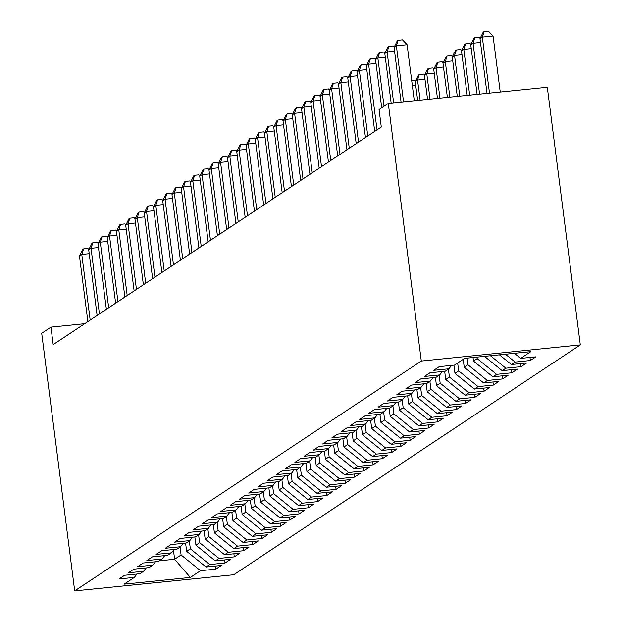 <?xml version="1.0" encoding="UTF-8"?>
<svg xmlns="http://www.w3.org/2000/svg" width="622" height="622" viewBox="0 0 622 622"><rect width="100%" height="100%" fill="white"/><g stroke="black" fill="none" stroke-linecap="round" stroke-linejoin="round"><path stroke-width="0.93" d="M84.693 323.697L50.95 327.125L53.181 344.588L381.286 127.005L379.047 109.534L388.299 103.4L547.298 87.259L580.303 344.899L233.701 574.759L74.702 590.9L421.304 361.048L580.303 344.899M173.452 550.175L174.619 559.264L190.34 577.441L200.517 570.693L215.772 569.146L221.323 565.46L206.069 567.015L209.769 564.558L225.032 563.011L230.583 559.326L215.321 560.873L219.022 558.424L234.284 556.869L239.835 553.191L224.573 554.738L228.282 552.282L243.536 550.734L249.088 547.057L233.833 548.604L237.534 546.147L252.789 544.6L258.34 540.922L243.085 542.47L246.786 540.013L262.041 538.465L267.592 534.78L252.338 536.335L256.039 533.878L271.293 532.331L276.844 528.646L261.59 530.193L265.291 527.744L280.545 526.189L286.097 522.511L270.842 524.058L274.543 521.601L289.798 520.054L295.349 516.377L280.094 517.924L283.795 515.467L299.05 513.92L304.601 510.242L289.347 511.789L293.048 509.332L308.302 507.785L313.853 504.1L298.599 505.655L302.3 503.198L317.554 501.651L323.106 497.965L307.851 499.513L311.552 497.064L326.807 495.509L332.358 491.831L317.103 493.378L320.804 490.921L336.059 489.374L341.61 485.696L326.356 487.244L330.057 484.787L345.311 483.24L350.862 479.562L335.608 481.109L339.309 478.652L354.563 477.105L360.115 473.42L344.86 474.975L348.561 472.518L363.816 470.971L369.367 467.285L354.112 468.832L357.813 466.383L373.068 464.828L378.619 461.151L363.365 462.698L367.066 460.241L382.328 458.694L387.879 455.016L372.617 456.564L376.318 454.107L391.58 452.559L397.131 448.882L381.869 450.429L385.578 447.972L400.832 446.425L406.384 442.74L391.129 444.295L394.83 441.838L410.085 440.29L415.636 436.605L400.381 438.152L404.082 435.703L419.337 434.148L424.888 430.471L409.634 432.018L413.335 429.561L428.589 428.014L434.14 424.336L418.886 425.883L422.587 423.426L437.841 421.879L443.393 418.202L428.138 419.749L431.839 417.292L447.094 415.745L452.645 412.059L437.39 413.614L441.091 411.158L456.346 409.61L461.897 405.925L446.643 407.472L450.344 405.023L465.598 403.468L471.149 399.791L455.895 401.338L459.596 398.881L474.85 397.334L480.402 393.656L465.147 395.203L468.848 392.746L484.103 391.199L489.654 387.522L474.399 389.069L478.1 386.612L493.355 385.065L498.906 381.379L483.652 382.934L487.353 380.477L502.607 378.93L508.158 375.245L492.904 376.792L496.605 374.343L511.859 372.788L517.411 369.11L502.156 370.658L505.857 368.201L521.112 366.653L526.663 362.976L511.408 364.523L515.109 362.066L530.364 360.519L535.915 356.841L520.661 358.389L514.386 353.304M190.34 577.441L124.167 584.159L134.344 577.41L136.972 574.028M520.661 358.389L530.838 351.64L464.665 358.358L454.488 365.106L439.233 366.653L433.674 370.339L448.936 368.784L445.235 371.241L429.973 372.788L424.422 376.473L439.684 374.926L435.983 377.375L420.721 378.93L415.169 382.608L430.424 381.061L426.723 383.517L411.469 385.065L405.917 388.742L421.172 387.195L417.471 389.652L402.216 391.199L396.665 394.884L411.919 393.329L408.219 395.786L392.964 397.334L387.413 401.019L402.667 399.472L398.966 401.921L383.712 403.468L378.16 407.153L393.415 405.606L389.714 408.055L374.46 409.61L368.908 413.288L384.163 411.741L380.462 414.198L365.207 415.745L359.656 419.422L374.91 417.875L371.21 420.332L355.955 421.879L350.404 425.565L365.658 424.01L361.957 426.467L346.703 428.014L341.151 431.699L356.406 430.152L352.705 432.601L337.451 434.148L331.899 437.834L347.154 436.286L343.453 438.735L328.198 440.29L322.647 443.968L337.901 442.421L334.201 444.878L318.946 446.425L313.395 450.103L328.649 448.555L324.948 451.012L309.694 452.559L304.142 456.245L319.397 454.69L315.696 457.147L300.442 458.694L294.89 462.379L310.145 460.832L306.444 463.281L291.189 464.828L285.638 468.514L300.892 466.966L297.192 469.416L281.937 470.971L276.378 474.648L291.64 473.101L287.939 475.558L272.677 477.105L267.126 480.783L282.388 479.235L278.687 481.692L263.425 483.24L257.873 486.925L273.128 485.37L269.427 487.827L254.173 489.374L248.621 493.059L263.876 491.512L260.175 493.961L244.92 495.509L239.369 499.194L254.623 497.647L250.923 500.096L235.668 501.651L230.117 505.328L245.371 503.781L241.67 506.238L226.416 507.785L220.864 511.463L236.119 509.916L232.418 512.372L217.164 513.92L211.612 517.605L226.867 516.05L223.166 518.507L207.911 520.054L202.36 523.74L217.614 522.192L213.914 524.641L198.659 526.189L193.108 529.874L208.362 528.327L204.661 530.776L189.407 532.331L183.855 536.008L199.11 534.461L195.409 536.918L180.155 538.465L174.603 542.143L189.858 540.596L186.157 543.053L170.902 544.6L165.351 548.285L180.605 546.73L176.905 549.187L161.65 550.734L156.099 554.42L171.353 552.872L167.652 555.322L152.398 556.869L146.846 560.554L162.101 559.007L158.4 561.456L143.146 563.011L137.594 566.689L152.849 565.141L149.148 567.598L133.893 569.146L128.342 572.823L143.596 571.276L139.896 573.733L124.641 575.28L119.082 578.965L134.344 577.41M515.109 362.066L505.414 354.221M511.408 364.523L499.427 354.828M505.857 368.201L490.455 355.737M502.156 370.658L484.468 356.344M448.936 368.784L451.564 365.402M476.988 357.106L477.183 358.622L473.482 361.071L473.023 357.51M496.605 374.343L477.183 358.622M492.904 376.792L473.482 361.071M439.684 374.926L442.312 371.536M467.075 358.109L467.931 364.756L464.23 367.205L463.211 359.314M487.353 380.477L467.931 364.756M483.652 382.934L464.23 367.205M430.424 381.061L433.06 377.671M457.66 362.999L458.671 370.891L454.97 373.348L453.928 365.161M478.1 386.612L458.671 370.891M474.399 389.069L454.97 373.348M421.172 387.195L423.807 383.813M448.408 369.134L449.418 377.025L445.717 379.482L444.676 371.295M468.848 392.746L449.418 377.025M465.147 395.203L445.717 379.482M411.919 393.329L414.555 389.947M439.155 375.268L440.166 383.16L436.465 385.617L435.423 377.437M459.596 398.881L440.166 383.16M455.895 401.338L436.465 385.617M402.667 399.472L405.303 396.082M429.903 381.403L430.914 389.302L427.213 391.751L426.163 383.572M450.344 405.023L430.914 389.302M446.643 407.472L427.213 391.751M393.415 405.606L396.051 402.216M420.651 387.545L421.662 395.437L417.961 397.886L416.911 389.706M441.091 411.158L421.662 395.437M437.39 413.614L417.961 397.886M384.163 411.741L386.798 408.351M411.399 393.679L412.409 401.571L408.708 404.028L407.659 395.841M431.839 417.292L412.409 401.571M428.138 419.749L408.708 404.028M374.91 417.875L377.546 414.493M402.146 399.814L403.157 407.705L399.456 410.162L398.407 401.975M422.587 423.426L403.157 407.705M418.886 425.883L399.456 410.162M365.658 424.01L368.294 420.627M392.894 405.948L393.905 413.84L390.204 416.297L389.154 408.118M413.335 429.561L393.905 413.84M409.634 432.018L390.204 416.297M356.406 430.152L359.042 426.762M383.642 412.083L384.653 419.982L380.952 422.431L379.902 414.252M404.082 435.703L384.653 419.982M400.381 438.152L380.952 422.431M347.154 436.286L349.789 432.896M374.39 418.225L375.4 426.117L371.699 428.566L370.65 420.386M394.83 441.838L375.4 426.117M391.129 444.295L371.699 428.566M337.901 442.421L340.537 439.031M365.137 424.359L366.148 432.251L362.447 434.708L361.398 426.521M385.578 447.972L366.148 432.251M381.869 450.429L362.447 434.708M328.649 448.555L331.285 445.173M355.885 430.494L356.896 438.386L353.195 440.842L352.145 432.663M376.318 454.107L356.896 438.386M372.617 456.564L353.195 440.842M319.397 454.69L322.033 451.308M346.633 436.628L347.644 444.52L343.943 446.977L342.893 438.798M367.066 460.241L347.644 444.52M363.365 462.698L343.943 446.977M310.145 460.832L312.78 457.442M337.381 442.763L338.391 450.662L334.69 453.111L333.641 444.932M357.813 466.383L338.391 450.662M354.112 468.832L334.69 453.111M300.892 466.966L303.528 463.577M328.128 448.905L329.139 456.797L325.438 459.246L324.389 451.067M348.561 472.518L329.139 456.797M344.86 474.975L325.438 459.246M291.64 473.101L294.268 469.711M318.876 455.04L319.887 462.931L316.186 465.388L315.136 457.201M339.309 478.652L319.887 462.931M335.608 481.109L316.186 465.388M282.388 479.235L285.016 475.853M309.616 461.174L310.635 469.066L306.934 471.523L305.884 463.343M330.057 484.787L310.635 469.066M326.356 487.244L306.934 471.523M273.128 485.37L275.764 481.988M300.364 467.309L301.375 475.2L297.674 477.657L296.632 469.478M320.804 490.921L301.375 475.2M317.103 493.378L297.674 477.657M263.876 491.512L266.511 488.122M291.112 473.451L292.122 481.342L288.421 483.792L287.38 475.612M311.552 497.064L292.122 481.342M307.851 499.513L288.421 483.792M254.623 497.647L257.259 494.257M281.859 479.585L282.87 487.477L279.169 489.926L278.127 481.747M302.3 503.198L282.87 487.477M298.599 505.655L279.169 489.926M245.371 503.781L248.007 500.399M272.607 485.72L273.618 493.611L269.917 496.068L268.867 487.881M293.048 509.332L273.618 493.611M289.347 511.789L269.917 496.068M236.119 509.916L238.755 506.533M263.355 491.854L264.366 499.746L260.665 502.203L259.615 494.023M283.795 515.467L264.366 499.746M280.094 517.924L260.665 502.203M226.867 516.05L229.502 512.668M254.103 497.989L255.113 505.88L251.412 508.337L250.363 500.158M274.543 521.601L255.113 505.88M270.842 524.058L251.412 508.337M217.614 522.192L220.25 518.802M244.85 504.131L245.861 512.023L242.16 514.472L241.111 506.292M265.291 527.744L245.861 512.023M261.59 530.193L242.16 514.472M208.362 528.327L210.998 524.937M235.598 510.265L236.609 518.157L232.908 520.606L231.858 512.427M256.039 533.878L236.609 518.157M252.338 536.335L232.908 520.606M199.11 534.461L201.746 531.079M226.346 516.4L227.357 524.292L223.656 526.748L222.606 518.561M246.786 540.013L227.357 524.292M243.085 542.47L223.656 526.748M189.858 540.596L192.493 537.214M217.094 522.534L218.104 530.426L214.403 532.883L213.354 524.704M237.534 546.147L218.104 530.426M233.833 548.604L214.403 532.883M180.605 546.73L183.241 543.348M207.841 528.669L208.852 536.561L205.151 539.017L204.102 530.838M228.282 552.282L208.852 536.561M224.573 554.738L205.151 539.017M171.353 552.872L173.989 549.483M198.589 534.811L199.6 542.703L195.899 545.152L194.849 536.973M219.022 558.424L199.6 542.703M215.321 560.873L195.899 545.152M162.101 559.007L164.737 555.617M189.337 540.946L190.348 548.837L186.647 551.286L185.597 543.107M209.769 564.558L190.348 548.837M206.069 567.015L186.647 551.286M152.849 565.141L155.484 561.759M180.085 547.08L181.095 554.972L174.619 559.264L159.372 560.819M200.517 570.693L181.095 554.972M143.596 571.276L146.232 567.894M50.95 327.125L41.697 333.26L74.702 590.9M388.299 103.4L421.304 361.048M215.772 569.146L215.383 566.067M225.032 563.011L224.635 559.932M234.284 556.869L233.888 553.798M243.536 550.734L243.14 547.655M252.789 544.6L252.392 541.521M262.041 538.465L261.644 535.386M271.293 532.331L270.897 529.252M280.545 526.189L280.149 523.118M289.798 520.054L289.401 516.975M299.05 513.92L298.653 510.841M308.302 507.785L307.906 504.706M317.554 501.651L317.158 498.572M326.807 495.509L326.41 492.437M336.059 489.374L335.67 486.295M345.311 483.24L344.922 480.161M354.563 477.105L354.175 474.026M363.816 470.971L363.427 467.892M373.068 464.828L372.679 461.757M382.328 458.694L381.931 455.615M391.58 452.559L391.184 449.481M400.832 446.425L400.436 443.346M410.085 440.29L409.688 437.212M419.337 434.148L418.94 431.077M428.589 428.014L428.193 424.935M437.841 421.879L437.445 418.8M447.094 415.745L446.697 412.666M456.346 409.61L455.949 406.531M465.598 403.468L465.202 400.397M474.85 397.334L474.454 394.255M484.103 391.199L483.706 388.12M493.355 385.065L492.966 381.986M502.607 378.93L502.218 375.851M511.859 372.788L511.471 369.717M521.112 366.653L520.723 363.575M530.364 360.519L529.975 357.44M89.21 253.675L81.777 254.429L90.182 320.05M79.468 255.969L82.656 249.5L83.581 248.886L81.777 254.429L79.468 255.969L87.873 321.582M83.581 248.886L87.881 248.45L88.876 249.508M98.463 247.54L91.03 248.295L99.434 313.916M88.721 249.834L91.908 243.365L92.834 242.751L91.03 248.295L88.721 249.834L97.125 315.447M92.834 242.751L97.133 242.316L98.128 243.373M107.715 241.406L100.282 242.16L108.687 307.781M97.973 243.692L101.161 237.231L102.086 236.617L100.282 242.16L97.973 243.692L106.378 309.313M102.086 236.617L106.385 236.181L107.381 237.231M116.967 235.272L109.534 236.026L117.947 301.647M107.225 237.557L110.413 231.096L111.338 230.482L109.534 236.026L107.225 237.557L115.63 303.178M111.338 230.482L115.638 230.047L116.641 231.096M126.219 229.137L118.786 229.891L127.199 295.504M116.477 231.423L119.665 224.954L120.59 224.348L118.786 229.891L116.477 231.423L124.882 297.044M120.59 224.348L124.89 223.904L125.893 224.962M135.472 222.995L128.039 223.749L136.451 289.37M125.73 225.288L128.917 218.82L129.843 218.205L128.039 223.749L125.73 225.288L134.134 290.902M129.843 218.205L134.142 217.77L135.145 218.827M144.724 216.86L137.299 217.614L145.703 283.235M134.982 219.154L138.17 212.685L139.095 212.071L137.299 217.614L134.982 219.154L143.387 284.767M139.095 212.071L143.394 211.635L144.397 212.693M153.984 210.726L146.551 211.48L154.956 277.101M144.234 213.012L147.422 206.551L148.347 205.936L146.551 211.48L144.234 213.012L152.639 278.633M148.347 205.936L152.647 205.501L153.65 206.551M163.236 204.591L155.803 205.346L164.208 270.967M153.486 206.877L156.674 200.416L157.599 199.802L155.803 205.346L153.486 206.877L161.891 272.498M157.599 199.802L161.899 199.367L162.902 200.416M172.488 198.457L165.055 199.211L173.46 264.824M162.739 200.743L165.926 194.274L166.851 193.667L165.055 199.211L162.739 200.743L171.143 266.364M166.851 193.667L171.151 193.224L172.154 194.282M181.741 192.315L174.308 193.069L182.713 258.69M171.991 194.608L175.186 188.139L176.112 187.525L174.308 193.069L171.991 194.608L180.396 260.221M176.112 187.525L180.403 187.09L181.406 188.147M190.993 186.18L183.56 186.934L191.965 252.555M181.243 188.466L184.439 182.005L185.364 181.391L183.56 186.934L181.243 188.466L189.648 254.087M185.364 181.391L189.656 180.955L190.659 182.013M200.245 180.046L192.812 180.8L201.217 246.421M190.495 182.332L193.691 175.87L194.616 175.256L192.812 180.8L190.495 182.332L198.908 247.953M194.616 175.256L198.908 174.821L199.911 175.87M209.497 173.911L202.064 174.665L210.469 240.286M199.748 176.197L202.943 169.736L203.868 169.122L202.064 174.665L199.748 176.197L208.16 241.818M203.868 169.122L208.16 168.686L209.163 169.736M218.75 167.777L211.317 168.531L219.722 234.144M209.008 170.063L212.195 163.594L213.121 162.987L211.317 168.531L209.008 170.063L217.412 235.684M213.121 162.987L217.412 162.544L218.415 163.602M228.002 161.634L220.569 162.389L228.974 228.01M218.26 163.928L221.448 157.459L222.373 156.845L220.569 162.389L218.26 163.928L226.665 229.541M222.373 156.845L226.672 156.41L227.668 157.467M237.254 155.5L229.821 156.254L238.226 221.875M227.512 157.786L230.7 151.325L231.625 150.711L229.821 156.254L227.512 157.786L235.917 223.407M231.625 150.711L235.925 150.275L236.92 151.333M246.506 149.366L239.073 150.12L247.478 215.741M236.764 151.651L239.952 145.19L240.877 144.576L239.073 150.12L236.764 151.651L245.169 217.272M240.877 144.576L245.177 144.141L246.172 145.19M255.759 143.231L248.326 143.985L256.731 209.606M246.017 145.517L249.204 139.056L250.13 138.442L248.326 143.985L246.017 145.517L254.421 211.138M250.13 138.442L254.429 138.006L255.424 139.056M265.011 137.097L257.578 137.851L265.983 203.464M255.269 139.382L258.457 132.914L259.382 132.307L257.578 137.851L255.269 139.382L263.674 205.003M259.382 132.307L263.681 131.864L264.677 132.921M274.263 130.954L266.83 131.708L275.243 197.329M264.521 133.248L267.709 126.779L268.634 126.165L266.83 131.708L264.521 133.248L272.926 198.861M268.634 126.165L272.934 125.73L273.937 126.787M283.515 124.82L276.082 125.574L284.495 191.195M273.773 127.106L276.961 120.645L277.886 120.03L276.082 125.574L273.773 127.106L282.178 192.727M277.886 120.03L282.186 119.595L283.189 120.652M292.768 118.685L285.335 119.44L293.747 185.061M283.026 120.971L286.213 114.51L287.139 113.896L285.335 119.44L283.026 120.971L291.43 186.592M287.139 113.896L291.438 113.461L292.441 114.51M302.02 112.551L294.595 113.305L303 178.926M292.278 114.837L295.466 108.376L296.391 107.761L294.595 113.305L292.278 114.837L300.683 180.458M296.391 107.761L300.69 107.326L301.693 108.376M311.28 106.416L303.847 107.171L312.252 172.784M301.53 108.702L304.718 102.233L305.643 101.627L303.847 107.171L301.53 108.702L309.935 174.323M305.643 101.627L309.943 101.184L310.946 102.241M320.532 100.274L313.099 101.028L321.504 166.649M310.782 102.568L313.97 96.099L314.895 95.485L313.099 101.028L310.782 102.568L319.187 168.181M314.895 95.485L319.195 95.049L320.198 96.107M329.784 94.14L322.351 94.894L330.756 160.515M320.035 96.426L323.222 89.965L324.148 89.35L322.351 94.894L320.035 96.426L328.439 162.047M324.148 89.35L328.447 88.915L329.45 89.972M415.729 85.416L412.37 85.758M411.694 80.463L414.392 80.191L415.395 81.241M339.037 88.005L331.604 88.759L340.009 154.38M329.287 90.291L332.482 83.83L333.408 83.216L331.604 88.759L329.287 90.291L337.692 155.912M333.408 83.216L337.699 82.78L338.702 83.83M420.13 100.173L417.549 80.036L415.232 81.568L417.65 100.422M424.981 79.282L417.549 80.036L419.352 74.492L423.644 74.049L424.647 75.106M415.232 81.568L418.427 75.099L419.352 74.492M348.289 81.871L340.856 82.625L349.261 148.246M338.539 84.157L341.735 77.696L342.66 77.081L340.856 82.625L338.539 84.157L346.944 149.778M342.66 77.081L346.952 76.646L347.955 77.696M430.035 99.162L426.801 73.894L424.492 75.433L427.563 99.419M434.234 73.139L426.801 73.894L428.605 68.35L432.896 67.915L433.899 68.972M424.492 75.433L427.679 68.964L428.605 68.35M357.541 75.736L350.108 76.49L358.513 142.104M347.791 78.022L350.987 71.553L351.912 70.947L350.108 76.49L347.791 78.022L356.204 143.643M351.912 70.947L356.204 70.504L357.207 71.561M439.948 98.159L436.053 67.759L433.744 69.291L437.468 98.408M443.486 67.005L436.053 67.759L437.857 62.216L442.156 61.78L443.152 62.838M433.744 69.291L436.932 62.83L437.857 62.216M366.793 69.594L359.361 70.348L367.765 135.969M357.044 71.888L360.239 65.419L361.164 64.805L359.361 70.348L357.044 71.888L365.456 137.501M361.164 64.805L365.456 64.369L366.459 65.427M449.861 97.149L445.305 61.625L442.996 63.156L447.381 97.405M452.738 60.87L445.305 61.625L447.109 56.081L451.409 55.646L452.404 56.695M442.996 63.156L446.184 56.695L447.109 56.081M376.046 63.46L368.613 64.214L377.018 129.835M366.296 65.745L369.491 59.284L370.417 58.67L368.613 64.214L366.296 65.745L374.708 131.366M370.417 58.67L374.708 58.235L375.711 59.284M459.767 96.146L454.558 55.49L452.248 57.022L457.287 96.394M461.99 54.736L454.558 55.49L456.361 49.947L460.661 49.511L461.656 50.561M452.248 57.022L455.436 50.561L456.361 49.947M385.298 57.325L377.865 58.079L384.031 106.23M375.556 59.611L378.744 53.15L379.669 52.536L377.865 58.079L375.556 59.611L381.721 107.761M379.669 52.536L383.968 52.1L384.964 53.15M469.68 95.143L463.81 49.356L461.501 50.887L467.2 95.391M471.243 48.602L463.81 49.356L465.614 43.812L469.913 43.369L470.908 44.426M461.501 50.887L464.688 44.419L465.614 43.812M394.55 51.191L387.117 51.945L393.64 102.855M384.808 53.476L387.996 47.015L388.921 46.401L387.117 51.945L384.808 53.476L391.16 103.112M388.921 46.401L393.221 45.966L394.216 47.015M479.585 94.132L473.062 43.213L470.753 44.753L477.113 94.381M480.495 42.459L473.062 43.213L474.866 37.67L479.165 37.234L480.161 38.292M470.753 44.753L473.941 38.284L474.866 37.67M414.291 100.764L407.115 44.714L396.37 45.81L403.554 101.852M394.06 47.342L397.248 40.873L398.173 40.267L396.37 45.81L394.06 47.342L401.073 102.101M398.173 40.267L402.473 39.824L407.115 44.714M500.243 92.033L493.059 35.99L482.314 37.079L480.005 38.611L487.018 93.378M489.498 93.129L482.314 37.079L484.118 31.535L488.418 31.1L493.059 35.99M480.005 38.611L483.193 32.15L484.118 31.535"/></g></svg>
